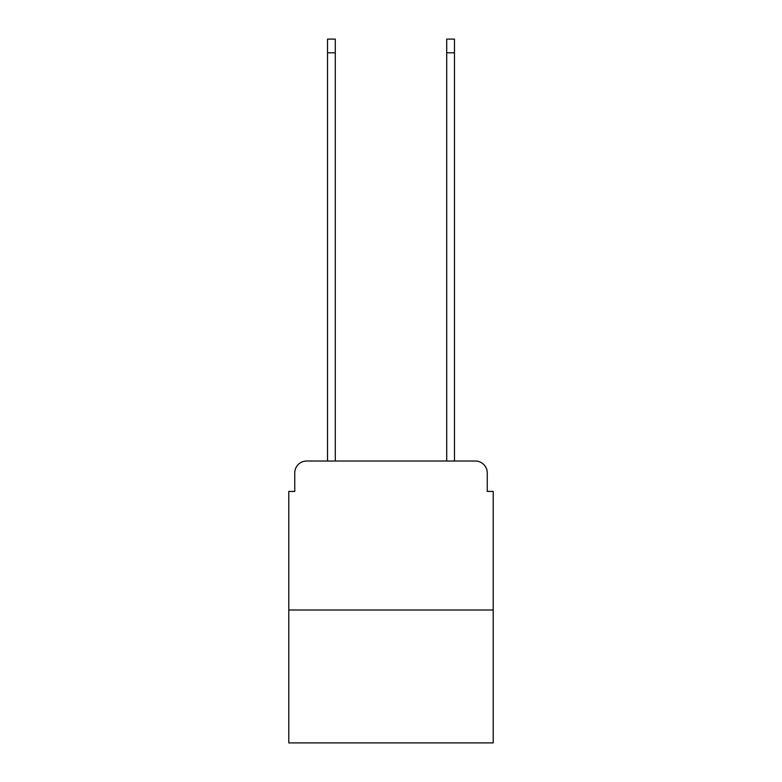 <?xml version="1.0" encoding="UTF-8"?>
<svg xmlns="http://www.w3.org/2000/svg" width="782" height="782" viewBox="0 0 782 782"><rect width="100%" height="100%" fill="white"/><g stroke="black" fill="none" stroke-linecap="round" stroke-linejoin="round"><path stroke-width="1.17" d="M294.755 472.944L294.755 491.419L294.755 472.944A11.916 11.916 0 0 1 306.671 461.018L327.531 461.018L327.531 39.1L335.283 39.1L335.283 461.018L344.52 461.018M493.207 610.009L288.793 610.009L288.793 742.9L493.207 742.9L493.207 491.419L487.245 491.419L487.245 472.944A11.916 11.916 0 0 0 475.329 461.018L306.671 461.018M288.793 610.009L288.793 491.419L294.755 491.419M437.48 461.018L446.718 461.018L446.718 39.1L454.469 39.1L454.469 461.018L475.329 461.018M487.245 491.419L487.245 472.944M327.531 52.805L335.283 52.805M454.469 52.805L446.718 52.805"/></g></svg>
